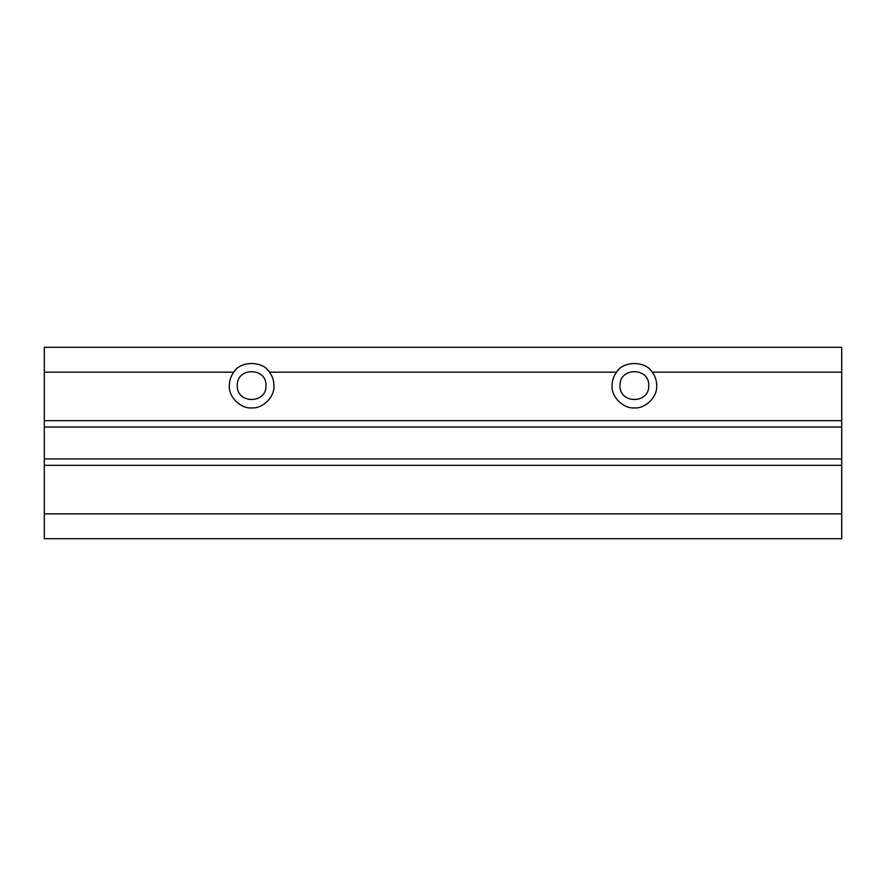 <?xml version="1.0" encoding="UTF-8"?>
<svg xmlns="http://www.w3.org/2000/svg" width="886" height="886" viewBox="0 0 886 886"><rect width="100%" height="100%" fill="white"/><g stroke="black" fill="none" stroke-linecap="round" stroke-linejoin="round"><path stroke-width="1.33" d="M612.049 385.587C612.093 380.626 613.577 376.162 616.523 372.175C623.024 360.668 645.717 360.668 652.229 372.175C655.175 376.162 656.659 380.626 656.703 385.587C657.556 396.828 645.617 408.767 634.376 407.914C623.135 408.767 611.196 396.828 612.049 385.587C611.196 396.828 623.135 408.767 634.376 407.914C645.617 408.767 657.556 396.828 656.703 385.587M655.286 377.757L654.555 376.029M650.601 370.248L649.726 369.373M643.203 365.076L641.674 364.489M626.889 364.556L625.372 365.154M618.793 369.595L618.14 370.259M614.297 375.808L613.378 378.001M229.297 385.587C229.341 380.626 230.825 376.162 233.771 372.175C240.272 360.668 262.965 360.668 269.477 372.175C272.423 376.162 273.907 380.626 273.951 385.587C274.804 396.828 262.865 408.767 251.624 407.914C240.383 408.767 228.444 396.828 229.297 385.587C228.444 396.828 240.383 408.767 251.624 407.914C262.865 408.767 274.804 396.828 273.951 385.587M272.534 377.757L271.803 376.029M267.849 370.248L266.974 369.373M260.451 365.076L258.922 364.489M244.137 364.556L242.62 365.154M236.041 369.595L235.388 370.259M231.545 375.808L230.626 378.001M237.271 385.587C236.462 367.07 266.786 367.081 265.977 385.587C266.786 404.105 236.462 404.094 237.271 385.587M620.023 385.587C619.214 367.07 649.538 367.081 648.729 385.587C649.538 404.105 619.214 404.094 620.023 385.587M841.7 458.948L841.7 538.688L44.3 538.688L44.3 458.948L841.7 458.948L841.7 372.175L652.229 372.175M841.7 372.175L841.7 347.312L44.3 347.312L44.3 458.948M841.7 513.825L44.3 513.825M841.7 465.327L44.3 465.327M841.7 427.052L44.3 427.052M616.523 372.175L269.477 372.175M233.771 372.175L44.3 372.175M44.3 420.673L841.7 420.673"/></g></svg>
